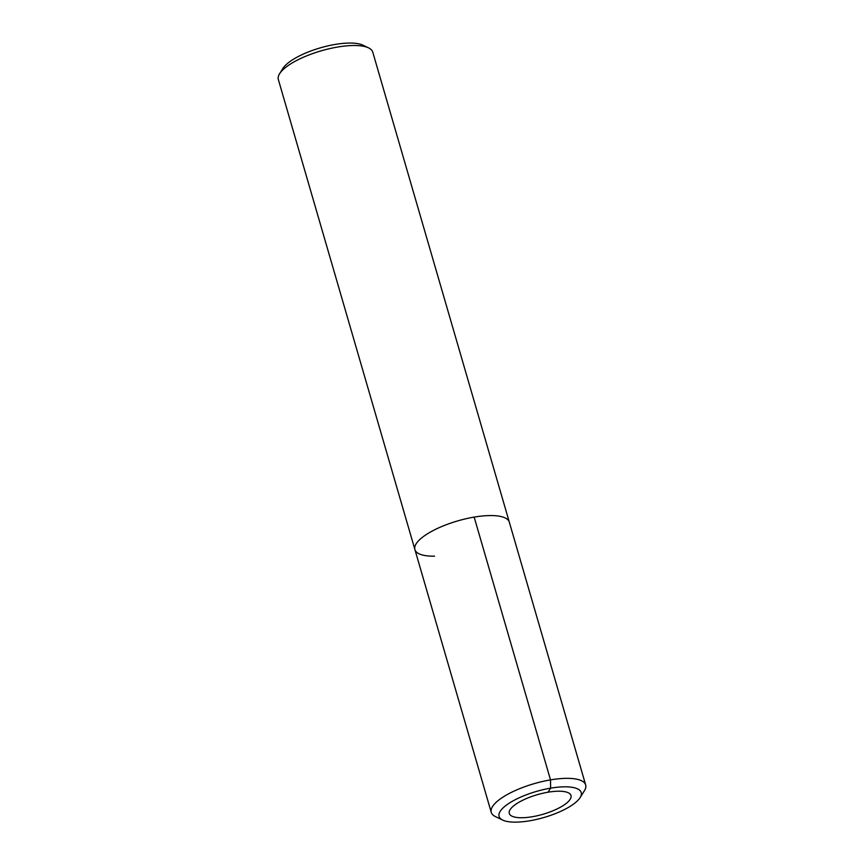 <?xml version="1.0" encoding="UTF-8"?>
<svg xmlns="http://www.w3.org/2000/svg" width="864" height="864" viewBox="0 0 864 864"><rect width="100%" height="100%" fill="white"/><g stroke="black" fill="none" stroke-linecap="round" stroke-linejoin="round"><path stroke-width="1.3" d="M580.122 797.591A42.768 13.576 163.8 0 0 536.36 791.446A42.768 13.576 163.8 0 0 502.708 820.076A42.768 13.576 163.8 0 0 529.654 820.8A42.768 13.576 163.8 0 0 580.122 797.591L584.399 790.744A49.162 15.595 163.8 0 0 585.662 784.944L509.317 522.158A49.162 15.595 163.8 0 0 457.769 520.884A49.162 15.595 163.8 0 0 414.904 549.58A49.162 15.595 163.8 0 1 457.769 520.884A49.162 15.595 163.8 0 1 509.317 522.158L372.751 52.099A49.162 15.595 163.8 0 0 368.572 47.876L362.966 45.187A44.248 14.04 163.8 0 0 320.328 47.855A44.248 14.04 163.8 0 0 282.895 68.45L279.601 73.721A49.162 15.595 163.8 0 0 278.338 79.52L414.904 549.58A49.162 15.595 163.8 0 0 434.549 556.168M368.572 47.876A49.162 15.595 163.8 0 0 321.192 50.836A49.162 15.595 163.8 0 0 279.601 73.721M532.267 816.739A32.13 10.195 163.8 0 0 570.996 795.506A32.13 10.195 163.8 0 0 537.311 794.686A32.13 10.195 163.8 0 0 509.296 813.434A32.13 10.195 163.8 0 0 532.267 816.739A32.13 10.195 163.8 0 0 570.996 795.506A32.13 10.195 163.8 0 0 537.311 794.686A32.13 10.195 163.8 0 0 509.296 813.434A32.13 10.195 163.8 0 0 532.267 816.739M585.662 784.944A49.162 15.595 163.8 0 0 534.114 783.67A49.162 15.595 163.8 0 0 491.249 812.365A49.162 15.595 163.8 0 0 495.428 816.588L502.708 820.076M474.163 517.104L550.508 779.89L550.638 788.152L548.024 792.212M414.904 549.58L491.249 812.365"/></g></svg>
